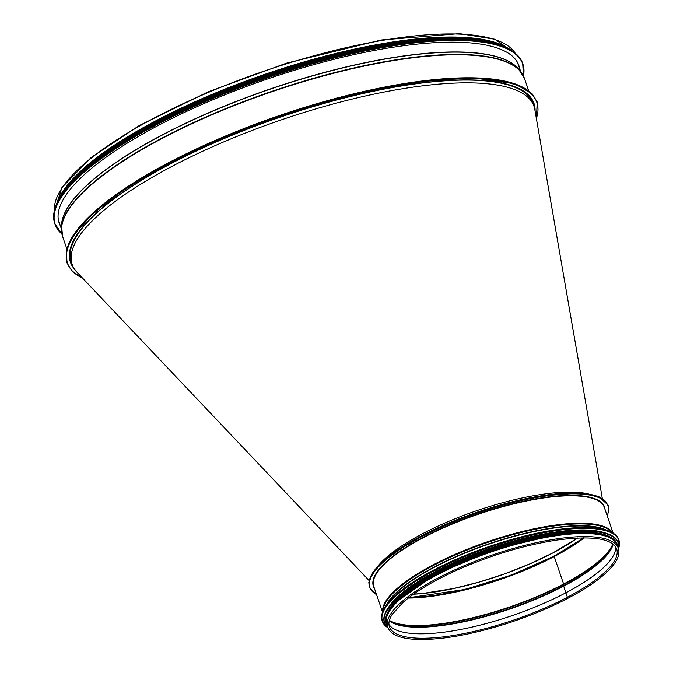 <?xml version="1.0" encoding="UTF-8"?>
<svg xmlns="http://www.w3.org/2000/svg" width="673" height="673" viewBox="0 0 673 673"><rect width="100%" height="100%" fill="white"/><g stroke="black" fill="none" stroke-linecap="round" stroke-linejoin="round"><path stroke-width="1.01" d="M57.592 201.378A244.072 69.05 -18.9 0 1 265.036 74.266A244.072 69.05 -18.9 0 1 506.87 47.556M59.712 197.197A243.769 68.966 -18.9 0 1 265.061 74.35A243.769 68.966 -18.9 0 1 502.622 45.562M74.577 269.25A244.989 69.311 -18.9 0 1 70.438 262.218A244.989 69.311 -18.9 0 1 279.766 117.279A244.989 69.311 -18.9 0 1 534 103.499A244.989 69.311 -18.9 0 1 535.069 111.045M60.377 225.834A242.97 68.739 -18.9 0 1 59.14 222.982A242.97 68.739 -18.9 0 1 158.828 125.17A242.97 68.739 -18.9 0 1 518.883 65.584A242.97 68.739 -18.9 0 1 519.657 68.587M87.187 168.528A243.769 68.966 -18.9 0 1 157.591 122.722A243.769 68.966 -18.9 0 1 463.327 39.741M119.878 143.071A243.769 68.966 -18.9 0 1 157.171 121.502A243.769 68.966 -18.9 0 1 421.904 39.657M377.629 566.515A121.872 34.483 -18.9 0 1 382.357 561.232A121.872 34.483 -18.9 0 1 422.518 533.748A121.872 34.483 -18.9 0 1 560.222 492.417A121.872 34.483 -18.9 0 1 589.085 494.117M413.609 594.133L422.77 593.451L453.804 588.463L479.226 582.052L505.078 573.699L530.055 563.806L552.92 552.895L577.712 537.979A121.51 34.373 -18.9 0 1 552.92 552.895A121.51 34.373 -18.9 0 1 413.5 594.209M583.255 537.836A121.51 34.373 -18.9 0 1 553.98 555.999A121.51 34.373 -18.9 0 1 409.033 597.489M72.179 264.472L71.229 261.696A244.072 69.05 -18.9 0 1 279.775 117.304A244.072 69.05 -18.9 0 1 533.058 103.575L534.009 106.351A244.072 69.05 161.1 0 0 280.725 120.08A244.072 69.05 161.1 0 0 72.179 264.472A244.072 69.05 161.1 0 0 76.949 272.186L369.115 580.563M602.318 498.508L534.783 109.379A244.072 69.05 161.1 0 0 534.009 106.351M554.342 556.049L554.207 556.554L554.342 556.049A122.183 34.567 161.1 0 0 583.718 537.836M408.267 598.07A121.569 34.399 161.1 0 0 554.207 556.554L563.604 584.013L554.207 556.554A121.569 34.399 161.1 0 0 584.223 537.828M389.381 620.422A121.569 34.399 161.1 0 0 563.604 584.013A0.917 0.421 -117.7 0 1 563.68 584.442A0.917 0.421 62.3 0 0 563.604 584.013A121.569 34.399 161.1 0 0 612.842 543.91M389.331 620.615A121.426 34.357 161.1 0 0 563.68 584.442L563.638 585.72L563.68 584.442A121.426 34.357 161.1 0 0 613.002 544.036M389.305 620.716A120.492 34.087 161.1 0 0 563.638 585.72A0.917 0.421 62.3 0 0 563.705 586.124A0.917 0.421 -117.7 0 1 563.638 585.72A120.492 34.087 161.1 0 0 613.086 544.095M389.272 620.851A120.349 34.045 161.1 0 0 563.705 586.124L565.858 592.787L563.705 586.124A120.349 34.045 161.1 0 0 613.196 544.188M565.858 592.787L567.389 597.237L565.867 592.804A120.105 33.978 161.1 0 0 615.644 546.812A120.105 33.978 161.1 0 1 565.858 592.787A120.105 33.978 161.1 0 1 388.952 624.426A120.105 33.978 161.1 0 0 565.858 592.787M567.389 597.237L568.273 598.087L567.381 597.237A120.105 33.978 161.1 0 0 616.661 548.882C612.22 538.509 592.543 535.531 557.648 539.948C524.755 544.962 491.248 554.998 457.11 570.073C433.53 580.757 415.434 591.584 402.841 602.554L391.938 614.785C389.103 619.471 388.254 623.442 389.406 626.689A120.105 33.978 161.1 0 0 567.381 597.237M617.284 545.231A121.872 34.483 161.1 0 0 490.81 552.087A121.872 34.483 161.1 0 0 386.681 624.182L387.732 627.261A121.872 34.483 161.1 0 1 491.87 555.166A121.872 34.483 161.1 0 1 618.344 548.31L617.284 545.231M604.909 532.856A121.569 34.399 161.1 0 0 435.582 571.453A121.569 34.399 161.1 0 0 388.876 606.819M608.342 536.028A121.569 34.399 161.1 0 0 436.306 573.564A121.569 34.399 161.1 0 0 388.111 611.429M613.919 540.436A121.569 34.399 161.1 0 0 436.668 574.616A121.569 34.399 161.1 0 0 386.403 618.336M54.446 210.91A244.072 69.05 -18.9 0 1 263.984 71.187A244.072 69.05 -18.9 0 1 515.19 53.167M82.762 278.328A248.043 70.177 -18.9 0 1 272.069 119.037A248.043 70.177 -18.9 0 1 536.356 118.465M66.164 255.218A248.043 70.177 -18.9 0 1 279.202 115.63A248.043 70.177 -18.9 0 1 533.083 95.356M66.837 248.875L62.572 236.4A244.072 69.05 -18.9 0 1 271.118 92.016A244.072 69.05 -18.9 0 1 524.393 78.287L528.667 90.754M61.689 232.69A243.996 69.033 -18.9 0 1 61.445 228.517A243.996 69.033 -18.9 0 1 270.992 91.654A243.996 69.033 -18.9 0 1 520.456 71.363A243.996 69.033 -18.9 0 1 522.82 74.812M62.572 236.4L61.554 225.43A242.886 68.722 -18.9 0 1 270.151 89.181A242.886 68.722 -18.9 0 1 518.471 68.991L524.393 78.287M61.512 226.473A242.852 68.705 -18.9 0 1 270.092 89.013A242.852 68.705 -18.9 0 1 519.144 69.799M61.891 233.926A247.126 69.916 -18.9 0 1 156.607 124.842A247.126 69.916 -18.9 0 1 405.407 44.073A247.126 69.916 -18.9 0 1 523.417 75.914M61.908 234.002A247.252 69.95 -18.9 0 1 55.051 224.26A247.252 69.95 -18.9 0 1 156.498 124.724A247.252 69.95 -18.9 0 1 522.896 64.086A247.252 69.95 -18.9 0 1 523.451 75.982M61.908 234.027L54.841 223.646A247.252 69.95 -18.9 0 1 156.287 124.101A247.252 69.95 -18.9 0 1 522.685 63.464L523.459 76.007M57.886 201.858A247.134 69.916 -18.9 0 1 156.313 124A247.134 69.916 -18.9 0 1 506.92 48.111M58.071 201.412A245.603 69.487 -18.9 0 1 156.607 122.579A245.603 69.487 -18.9 0 1 506.5 47.876M56.549 204.609A245.721 69.521 -18.9 0 1 156.498 122.452A245.721 69.521 -18.9 0 1 509.663 49.474M55.346 207.755A245.721 69.521 -18.9 0 1 156.388 122.116A245.721 69.521 -18.9 0 1 512.54 51.215M58.097 200.377A245.611 69.487 -18.9 0 1 156.405 122.015A245.611 69.487 -18.9 0 1 505.852 47.076M86.943 166.912A244.198 69.092 -18.9 0 1 156.944 121.468A244.198 69.092 -18.9 0 1 462.511 38.311M61.159 194.791A244.198 69.092 -18.9 0 1 156.75 120.913A244.198 69.092 -18.9 0 1 500.014 44.544M408.671 597.767A122.183 34.567 161.1 0 0 554.182 556.134M606.028 501.991A125.851 35.602 161.1 0 0 477.157 512.195A125.851 35.602 161.1 0 0 369.073 583.121M607.155 515.636A125.851 35.602 161.1 0 0 477.443 513.028A125.851 35.602 161.1 0 0 376.544 594.587M605.069 509.545A122.183 34.567 161.1 0 0 477.78 514.012A122.183 34.567 161.1 0 0 374.457 588.505M613.137 533.117L604.371 507.518A121.872 34.483 161.1 0 0 477.897 514.374A121.872 34.483 161.1 0 0 373.767 586.469L382.533 612.077M612.783 532.898A121.872 34.483 161.1 0 0 487.302 541.824A121.872 34.483 161.1 0 0 382.676 611.681M612.026 532.469A121.687 34.424 161.1 0 0 487.521 542.472A121.687 34.424 161.1 0 0 383.013 610.882M606.533 530.198A120.745 34.163 161.1 0 0 488.068 544.07A120.745 34.163 161.1 0 0 385.966 605.725M604.859 529.718A120.652 34.138 161.1 0 0 488.169 544.373A120.652 34.138 161.1 0 0 386.992 604.312M610.007 531.519A124.934 35.349 161.1 0 0 433.437 570.191A124.934 35.349 161.1 0 0 384.022 608.897M433.412 570.292A125.052 35.383 161.1 0 0 382.104 620.641C379.286 607.054 396.389 590.238 433.42 570.199C468.484 551.608 516.906 535.557 554.712 529.996C566.918 528.154 577.72 527.338 587.125 527.548C605.321 528.044 615.854 532.074 618.731 539.628A125.052 35.383 161.1 0 0 433.412 570.292M618.529 548.68A125.052 35.383 161.1 0 0 618.941 540.242A125.052 35.383 161.1 0 0 433.622 570.906A125.052 35.383 161.1 0 0 382.314 621.255A125.052 35.383 161.1 0 0 387.808 627.673M618.554 548.554A124.942 35.349 161.1 0 0 562.367 529.828A124.942 35.349 161.1 0 0 433.723 571.032A124.942 35.349 161.1 0 0 387.707 627.589M609.486 534.497A123.403 34.912 161.1 0 0 435.078 572.698A123.403 34.912 161.1 0 0 386.268 610.924M618.159 542.674A123.529 34.946 161.1 0 0 618.1 542.505A123.529 34.946 161.1 0 0 435.052 572.799A123.529 34.946 161.1 0 0 384.367 622.525A123.529 34.946 161.1 0 0 384.426 622.702M618.495 548.789A123.529 34.946 161.1 0 0 618.218 542.85A123.529 34.946 161.1 0 0 435.162 573.144A123.529 34.946 161.1 0 0 384.485 622.87A123.529 34.946 161.1 0 0 387.909 627.741M618.47 548.714A123.411 34.92 161.1 0 0 559.364 532.94A123.411 34.92 161.1 0 0 435.263 573.261A123.411 34.92 161.1 0 0 387.875 627.657M617.124 544.39A121.998 34.516 161.1 0 0 436.247 574.027A121.998 34.516 161.1 0 0 386.294 623.417M617.604 546.165A121.998 34.516 161.1 0 0 553.29 535.573A121.998 34.516 161.1 0 0 436.44 574.582A121.998 34.516 161.1 0 0 387 625.116M54.437 210.977L61.933 187.565L91.124 157.541L139.37 125.498L208.327 91.764L286.387 63.195L381.339 39.985L459.592 33.65L494.739 39.227L515.24 53.209M536.423 118.843L537.197 101.985L532.301 94.001L514.853 83.763L472.976 77.79L414.501 81.997L338.342 97.694L257.969 123.193L163.926 165.205L95.835 210.413L73.138 235.382L66.543 250.07L66.947 262.865L71.826 270.849L83.04 278.614M58.265 219.289L61.428 229.106M517.344 62.21L520.826 71.818M54.841 223.646C45.924 200.091 86.396 160.468 156.296 124.009C247.647 75.132 384.09 37.158 459.508 39.64C495.934 40.548 516.99 48.49 522.685 63.464M55.27 207.974L65.264 188.903L86.22 167.518L156.397 122.015L258.811 77.908L367.66 47.758L416.915 40.153L458.994 38.193L491.526 41.995L512.742 51.35M59.628 197.357L72.608 179.733L93.682 160.645L156.7 120.921L221.224 91.166L292.015 66.055L386.723 43.451L464.067 37.806L497.406 43.493L502.79 45.638M618.344 548.31C619.715 552.575 618.588 557.404 614.954 562.796C607.223 573.926 591.668 585.687 568.273 598.087C549.05 608.14 527.868 616.838 504.716 624.199C469.098 635.236 439.393 640.284 415.603 639.35C399.88 638.526 390.584 634.496 387.732 627.261M583.626 537.836L554.249 556.066L511.43 575.053L464.993 589.455L408.738 597.708M376.619 594.814L369.359 587.285L368.829 582.263L372.901 572.412L387.555 557.379L411.455 541.344L448.756 523.014L491.197 507.627L540.015 496.009L579.874 493.132L599.096 496.867L608.308 505.322L608.838 510.344L607.231 515.855M382.104 620.641L387.917 627.774L384.367 622.525C381.583 609.107 398.475 592.501 435.061 572.698C469.687 554.342 517.52 538.484 554.872 532.991C566.927 531.174 577.594 530.366 586.881 530.568C604.85 531.064 615.257 535.043 618.1 542.505L618.504 548.823L618.731 539.628M617.965 547.199L617.427 544.322L614.861 540.209L606.449 535.313L585.947 532.36L557.337 534.37L495.925 549.118L436.197 574.035L394.504 603.067L386.134 615.862L387.354 626.159"/></g></svg>

